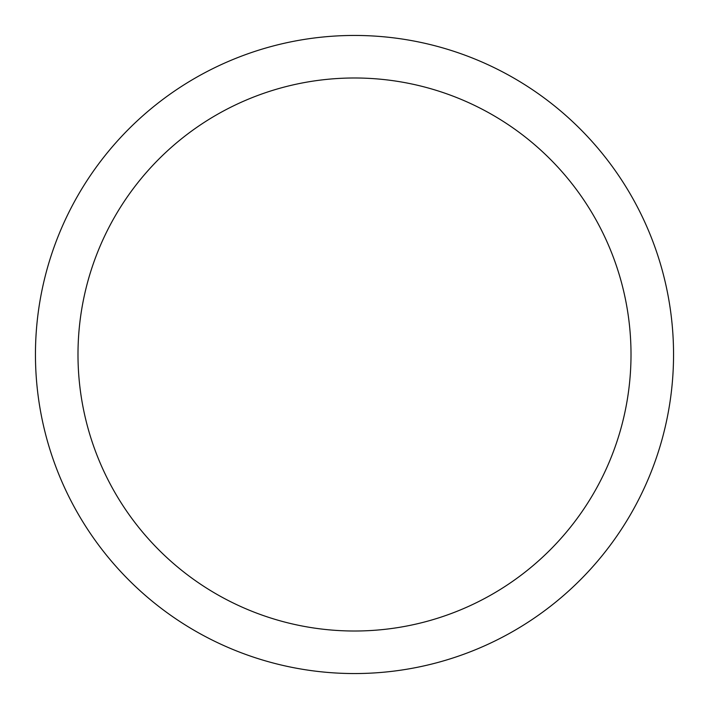 <?xml version="1.0" encoding="UTF-8"?>
<svg xmlns="http://www.w3.org/2000/svg" width="709" height="709" viewBox="0 0 709 709"><rect width="100%" height="100%" fill="white"/><g stroke="black" fill="none" stroke-linecap="round" stroke-linejoin="round"><path stroke-width="1.06" d="M35.45 354.5A319.05 319.05 0 0 0 354.5 673.55A319.05 319.05 0 0 0 673.55 354.5A319.05 319.05 0 0 0 354.5 35.45A319.05 319.05 0 0 0 35.45 354.5M631.01 354.5A276.51 276.51 0 0 1 354.5 631.01A276.51 276.51 0 0 1 77.99 354.5A276.51 276.51 0 0 1 354.5 77.99A276.51 276.51 0 0 1 631.01 354.5"/></g></svg>
